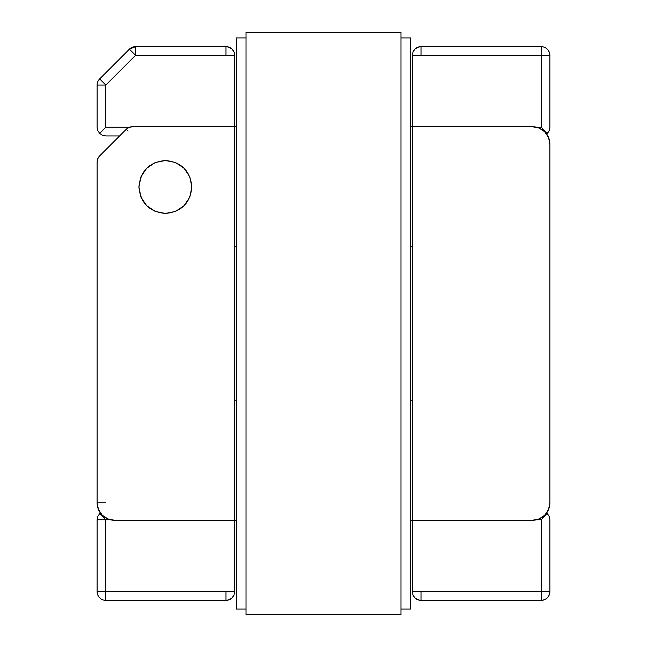 <?xml version="1.0" encoding="UTF-8"?>
<svg xmlns="http://www.w3.org/2000/svg" width="647" height="647" viewBox="0 0 647 647"><rect width="100%" height="100%" fill="white"/><g stroke="black" fill="none" stroke-linecap="round" stroke-linejoin="round"><path stroke-width="0.97" d="M234.691 126.731L132.425 126.731L129.093 127.394L126.27 129.279L99.678 155.87L97.794 158.693L97.131 162.025L97.131 502.856L98.449 509.521L102.226 515.174L107.879 518.943L114.543 520.269L234.691 520.269L234.691 126.731L132.425 126.731A8.71 8.71 0 0 0 126.27 129.279L99.678 155.87A8.71 8.71 0 0 0 97.131 162.025L97.131 502.856A17.412 17.412 0 0 0 114.543 520.269L236.43 520.269L234.691 520.269L234.691 126.731L236.43 126.731L234.691 126.731M138.919 186.983L140.933 176.849L146.675 168.26L155.256 162.526L165.389 160.513L175.515 162.526L184.104 168.26L189.838 176.849L191.852 186.983L189.838 197.109L184.104 205.697L175.515 211.432L165.389 213.445L155.256 211.432L146.675 205.697L140.933 197.109L138.919 186.983C140.488 203.053 149.311 211.876 165.389 213.445C181.467 211.876 190.291 203.053 191.852 186.983C190.291 170.905 181.467 162.082 165.389 160.513C149.311 162.082 140.488 170.905 138.919 186.983M548.737 131.559L547.322 133.411L541.167 127.249L536.703 127.249L541.167 127.249L541.167 55.335L549.869 55.335L549.869 127.257L549.206 130.581L549.869 127.249L549.869 55.335L412.309 55.335L412.309 126.383L412.309 55.335L412.972 52.003L414.856 49.18L417.679 47.288L421.011 46.633L541.167 46.633L421.011 46.633A8.71 8.71 0 0 0 412.972 52.003L412.309 55.278M532.457 126.731L410.57 126.731L412.309 126.731L412.309 520.269L412.309 126.731L532.457 126.731A17.412 17.412 0 0 1 549.869 144.144L549.869 502.856L549.869 144.144L548.551 137.479L544.774 131.826L539.121 128.057L532.457 126.731M412.309 591.665L412.309 520.617L412.309 591.665L541.167 591.665L541.167 519.751L536.703 519.751L541.167 519.751L547.322 513.589L541.167 519.751L541.167 591.665L412.309 591.665L412.972 594.997A8.71 8.71 0 0 0 421.011 600.367L417.679 599.712L414.856 597.82L412.972 594.997L412.309 591.665M234.691 126.383L234.691 55.335L135.563 55.335L105.833 85.064L105.833 127.249L129.457 127.249L105.833 127.249L99.678 133.411L105.833 127.249L105.833 85.064L97.131 85.064L97.131 127.249L97.131 85.064L105.833 85.064L99.678 78.902A8.71 8.71 0 0 0 97.131 85.064A8.71 8.71 0 0 1 99.678 78.902L105.833 85.064L135.563 55.335L234.691 55.335L234.691 126.383M412.309 520.269L532.457 520.269L539.121 518.943L544.774 515.174L548.551 509.521L549.869 502.856A17.412 17.412 0 0 1 532.457 520.269L412.309 520.269M234.691 246.879L236.43 246.879L234.691 246.879M410.57 246.879L412.309 246.879L410.57 246.879M412.309 55.335L541.167 55.335L541.167 127.249L547.322 133.411L546.634 134.026L549.206 130.581L546.634 134.026L549.206 130.581L549.869 127.249M549.804 128.357L549.222 130.548M421.011 55.335L421.011 46.633L417.679 47.288L414.856 49.18L412.972 52.003M547.322 513.589L549.206 516.419L549.869 519.751L549.869 591.665L549.869 519.751L549.206 516.419L549.869 519.751L549.206 516.419L546.634 512.974L547.322 513.589L546.634 512.974L547.322 513.589L544.499 516.419M234.691 591.665L97.131 591.665L105.833 591.665L105.833 519.751L99.678 513.589L97.794 516.419L97.131 519.751L97.131 591.665L97.131 519.751L97.794 516.419L99.678 513.589L105.833 519.751L110.297 519.751L105.833 519.751L105.833 591.665L234.691 591.665L234.691 520.617L234.691 591.665L234.028 594.997L232.144 597.82L229.321 599.712L225.989 600.367L105.833 600.367L225.989 600.367A8.71 8.71 0 0 0 234.028 594.997L234.691 591.722M412.309 400.121L410.57 400.121L412.309 400.121M236.43 400.121L234.691 400.121L236.43 400.121M541.167 600.367L421.011 600.367L541.167 600.367L541.167 591.665L549.869 591.665L541.167 591.665L541.167 600.367C546.456 599.858 549.36 596.955 549.869 591.665A8.71 8.71 0 0 1 541.167 600.367M414.638 597.593L413.757 596.477M421.011 591.665L421.011 600.367L417.679 599.712L414.856 597.82L412.972 594.997M135.563 46.633L225.989 46.633L229.321 47.288L232.144 49.18L234.028 52.003L234.691 55.335A8.71 8.71 0 0 0 225.989 46.633L135.563 46.633L135.563 55.335L129.4 49.18L99.678 78.902L129.4 49.18L135.563 55.335L135.563 46.633L129.4 49.18A8.71 8.71 0 0 1 135.563 46.633M105.833 135.959L119.59 135.959L105.833 135.959L102.501 135.296L99.678 133.411L97.794 130.581L97.131 127.249L97.794 130.581L99.678 133.411L102.501 135.296L99.678 133.411L102.501 135.296L105.833 135.959M232.362 49.407L233.243 50.523M225.989 55.335L225.989 46.633L229.321 47.288L232.144 49.18L234.028 52.003L234.691 55.335M225.989 591.665L225.989 600.367L229.321 599.712L232.144 597.82L234.028 594.997M541.167 55.335L541.167 46.633L541.167 55.335M549.869 55.335A8.71 8.71 0 0 0 541.167 46.633A8.71 8.71 0 0 1 549.869 55.335L549.748 53.887M544.499 47.296L543.108 46.851M547.322 49.18L546.068 48.137M549.206 52.003L548.421 50.531M99.678 133.411L97.794 130.581L97.131 127.249L97.794 130.581L99.678 133.411L102.501 130.581M100.681 79.913L103.48 82.703M105.833 502.856L97.131 502.856M128.074 131.082L126.27 129.279M105.833 591.665L105.833 600.367L105.833 591.665M105.833 519.751L97.131 519.751M99.678 513.589A8.71 8.71 0 0 1 100.366 512.974M97.131 591.665A8.71 8.71 0 0 0 105.833 600.367A8.71 8.71 0 0 1 97.131 591.665M433.207 520.617L410.57 520.617L441.537 520.269A99.606 99.606 0 0 1 433.207 520.617M236.43 520.617L213.793 520.617L236.43 520.617M213.793 126.383L236.43 126.383L205.463 126.731A99.606 99.606 0 0 1 213.793 126.383M410.57 126.383L433.207 126.383L410.57 126.383M441.537 126.731L433.207 126.383A99.606 99.606 0 0 1 441.529 126.731M205.463 520.269L213.793 520.617A99.606 99.606 0 0 1 205.471 520.269M410.57 609.078L400.986 609.078L410.57 609.078L410.57 37.922L400.986 37.922L410.57 37.922L410.57 609.078M246.014 609.078L236.43 609.078L246.014 609.078M246.014 37.922L236.43 37.922L236.43 609.078L236.43 37.922L246.014 37.922M400.986 614.65L400.986 32.35L246.014 32.35L246.014 614.65L400.986 614.65L246.014 614.65L246.014 32.35L400.986 32.35L400.986 614.65"/></g></svg>
